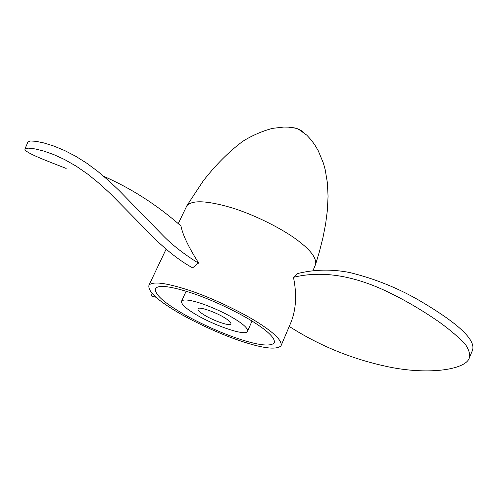 <?xml version="1.0" encoding="UTF-8"?>
<svg xmlns="http://www.w3.org/2000/svg" width="498" height="498" viewBox="0 0 498 498"><rect width="100%" height="100%" fill="white"/><g stroke="black" fill="none" stroke-linecap="round" stroke-linejoin="round"><path stroke-width="0.75" d="M298.221 240.814C311.163 250.619 316.915 258.599 315.483 264.755L319.523 251.297L322.941 237.727L325.617 224.019L327.391 210.193L328.058 196.293L327.41 182.928L325.188 169.65L323.395 163.17L318.284 150.813L314.941 145.092L311.082 139.82L306.762 135.132L298.601 129.287C297.53 128.509 294.125 127.793 288.398 127.152L283.891 127.052L272.568 128.359C262.048 131.161 252.106 135.487 242.75 141.345C228.806 151.772 215.64 164.963 203.24 180.911L186.931 205.63C192.16 199.984 206.689 200.576 230.524 207.411C254.87 214.688 283.754 229.572 298.221 240.814M303.68 132.443L303.164 131.976C299.964 129.474 296.441 128.023 292.6 127.625M203.377 314.45C212.403 320.382 230.281 326.719 230.91 323.961C231.253 322.766 229.534 320.942 225.75 318.49C216.742 312.464 198.391 306.015 197.98 308.816C197.65 310.061 199.449 311.941 203.377 314.45M237.397 320.588C227.854 314.437 216.2 308.853 202.431 303.848C190.585 299.908 183.644 298.981 181.602 301.072C180.955 303.624 184.627 307.44 192.639 312.514C210.685 324.279 246.006 336.866 247.494 331.375C248.191 329.041 244.823 325.443 237.397 320.588M176.031 309.519C190.547 318.82 216.225 331.238 236.911 338.229C257.422 345.189 269.86 346.795 274.236 343.047C275.506 338.976 269.673 332.652 256.738 324.08C242.688 314.593 215.285 301.004 193.143 293.49C171.53 286.331 158.974 284.644 155.482 288.423C154.349 293.198 161.196 300.226 176.031 309.519M103.752 176.329C131.385 188.449 157.113 204.989 180.93 225.955C182.735 234.944 188.624 247.263 198.596 262.925L192.633 267.862C180.6 261.269 167.938 251.521 154.66 238.629L110.662 193.921L99.731 183.88L88.015 174.331L76.269 166.195L64.634 159.559L53.759 154.585L43.706 151.043L35.065 148.908L28.43 148.149L24.944 148.908C23.736 152.438 47.889 161.209 66.134 168.424M178.278 223.577L186.931 205.63M171.991 308.785C155.388 298.42 147.713 290.558 148.964 285.211C152.793 281.003 166.762 282.889 190.865 290.863C215.572 299.242 246.137 314.425 261.705 324.976C275.967 334.457 282.385 341.441 280.965 345.923C276.048 350.094 262.216 348.314 239.476 340.582C216.568 332.845 188.144 319.112 171.991 308.785M280.965 345.923L289.78 325.182C295.993 311.406 297.219 295.451 293.459 277.318L297.767 273.495C314.661 269.374 331.923 269.045 349.559 272.499C375.43 278.843 399.508 288.647 421.794 301.919C459.984 324.615 476.785 340.993 472.185 351.046L469.62 357.284M198.578 263.212C183.544 253.874 171.412 244.356 162.167 234.664L119.134 190.504L108.496 180.494L97.764 171.374L86.969 163.344L75.802 156.322L64.591 150.508L53.74 146.02L43.787 142.92L35.812 141.295L30.446 140.978L27.95 141.98M156.061 297.275L151.517 296.017M289.251 326.433C320.332 346.384 354.395 360.06 391.44 367.456C429.674 374.776 464.541 369.684 469.097 358.56C470.486 355.049 469.29 350.38 465.505 344.541C458.857 337.401 450.142 329.919 439.348 322.106C423.462 311.119 407.694 301.744 392.057 293.982C355.653 275.693 322.785 270.14 293.459 277.318M186.159 291.218L181.602 301.072M166.133 249.112L148.964 285.211M315.222 265.31L312.987 270.557M28.056 141.731L24.944 148.908M162.167 234.664L136.035 207.784M252.007 321.061L247.494 331.375M151.99 293.31L151.51 296.049"/></g></svg>

